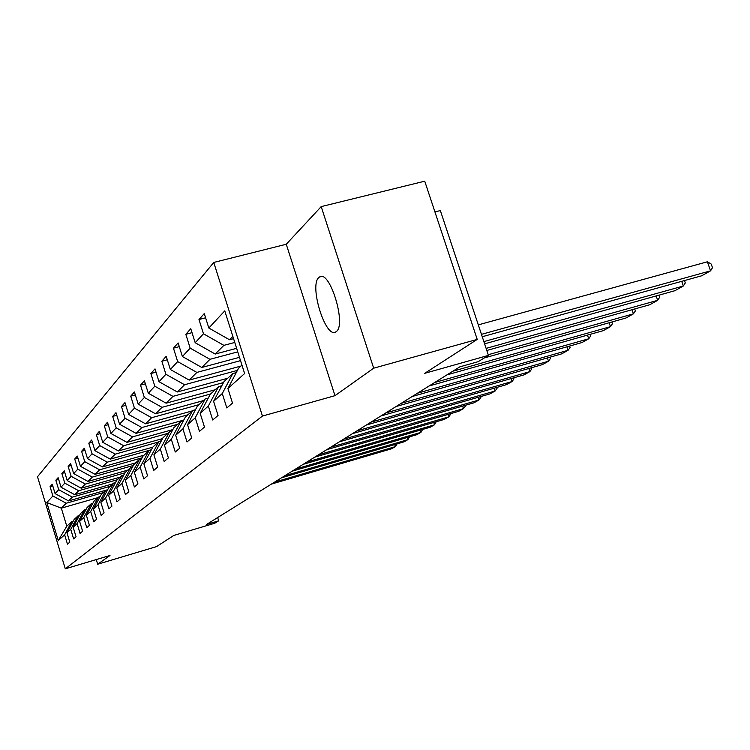 <?xml version="1.0" encoding="UTF-8"?>
<svg xmlns="http://www.w3.org/2000/svg" width="750" height="750" viewBox="0 0 750 750"><rect width="100%" height="100%" fill="white"/><g stroke="black" fill="none" stroke-linecap="round" stroke-linejoin="round"><path stroke-width="1.12" d="M336.291 331.556C346.725 324.853 329.7 269.363 319.584 276.975L318.834 277.538C308.953 285.309 325.528 338.888 335.709 331.95L336.291 331.556M213.75 262.444L37.5 476.756L65.297 568.809L262.444 416.062L213.75 262.444L286.256 244.256L334.988 395.672L373.678 368.184L321.197 206.606L286.256 244.256M321.197 206.606L424.734 181.191L477.225 339.403L424.725 373.322L488.438 355.378L440.344 210.572L434.934 211.931M96.263 559.575L97.678 564.225L156.469 546.638L173.784 535.453L214.734 523.247L218.681 520.828L217.659 517.547M373.678 368.184L477.225 339.403M97.828 497.663L61.322 508.153L66.787 526.2L71.784 521.606L64.641 534.816L67.472 544.163L69.806 542.166L66.956 532.744L70.734 529.35L73.631 538.903L76.069 536.812L73.144 527.184L77.1 523.65L80.053 533.4L82.603 531.225L79.622 521.391L83.747 517.688L86.775 527.663L89.438 525.384L86.381 515.325L90.694 511.462L93.797 521.653L96.591 519.272L93.45 508.987L97.969 504.938L101.156 515.372L104.081 512.869L100.866 502.35L105.6 498.103L108.863 508.781L111.928 506.166L108.628 495.394L113.597 490.941L116.953 501.872L120.169 499.116L116.784 488.081L122.006 483.403L125.447 494.606L128.831 491.719L125.353 480.403L130.847 475.481L134.381 486.975L137.944 483.928L134.362 472.331L140.156 467.147L143.784 478.931L147.544 475.725L143.869 463.819L149.972 458.344L153.713 470.447L157.669 467.062L153.891 454.838L160.331 449.062L164.184 461.494L168.375 457.913L164.475 445.35L171.3 439.237L175.275 452.016L179.709 448.228L175.688 435.3L182.906 428.831L187.012 441.984L191.719 437.963L187.566 424.659L195.234 417.787L199.472 431.334L204.469 427.059L200.175 413.353L208.341 406.041L212.719 420.009L218.044 415.463L213.6 401.325L222.291 393.534L226.828 407.953L232.509 403.097L227.906 388.509L244.613 373.538L224.766 310.875L208.828 328.031L204.272 313.584L198.984 319.519L205.603 317.794M64.641 534.816L58.275 540.506L46.809 502.537L52.884 495.984L50.072 486.684L52.781 485.925M198.984 319.519L203.475 333.797L195.188 342.731L190.781 328.725L185.822 334.294L190.162 348.141L182.381 356.522L178.125 342.938L173.456 348.169L177.656 361.603L170.334 369.488L166.219 356.297L161.831 361.228L165.9 374.278L159 381.703L155.006 368.888L150.872 373.538L154.809 386.212L148.303 393.225L144.431 380.766L140.522 385.153L144.347 397.491L138.188 404.119L134.428 391.988L130.734 396.141L134.447 408.15L128.616 414.431L124.969 402.609L121.463 406.547L125.072 418.247L119.541 424.2L115.997 412.688L112.669 416.419L116.175 427.819L110.925 433.472L107.475 422.25L104.316 425.794L107.728 436.922L102.741 442.294L99.384 431.334L96.375 434.709L99.703 445.566L94.95 450.684L91.678 439.988L88.809 443.203L92.053 453.806L87.525 458.681L84.337 448.228L81.6 451.294L84.759 461.653L80.447 466.303L77.325 456.094L74.719 459.019L77.803 469.144L73.678 473.588L70.641 463.603L68.147 466.397L71.156 476.306L67.219 480.553L64.247 470.775L61.856 473.456L64.8 483.15L61.031 487.219L58.125 477.647L55.838 480.216L58.716 489.703L55.097 493.603L52.266 484.228L50.072 486.684M488.438 355.378L478.2 361.659L459.853 366.844L206.597 524.428L218.681 520.828M66.956 532.744L74.156 519.431L78.019 515.869L79.491 515.447M107.653 489.722L68.541 500.925L72.328 497.128L110.175 486.309M78.019 515.869L70.734 529.35M55.097 493.603L68.541 500.925M58.716 489.703L72.328 497.128M73.144 527.184L80.494 513.6L84.525 509.887L86.062 509.447M112.894 483.816L74.747 494.709L78.703 490.744L117.328 479.728M84.525 509.887L77.1 523.65M61.031 487.219L74.747 494.709M64.8 483.15L78.703 490.744M79.622 521.391L87.103 507.516L91.322 503.644L92.934 503.175M120.159 477.131L81.225 488.212L85.359 484.078L124.969 472.819M91.322 503.644L83.747 517.688M67.219 480.553L81.225 488.212M71.156 476.306L85.359 484.078M86.381 515.325L94.022 501.159L98.428 497.109L100.116 496.622M127.753 470.147L88.003 481.434L92.325 477.103L133.341 465.478M98.428 497.109L90.694 511.462M73.678 473.588L88.003 481.434M77.803 469.144L92.325 477.103M93.45 508.987L101.25 494.513L105.872 490.266L107.634 489.759M135.694 462.844L95.081 474.337L99.609 469.809L142.134 457.8M105.872 490.266L97.969 504.938M80.447 466.303L95.081 474.337M84.759 461.653L99.609 469.809M100.866 502.35L108.825 487.556L113.662 483.103L115.509 482.578M144.009 455.203L102.506 466.913L107.241 462.169L151.378 449.738M113.662 483.103L105.6 498.103M87.525 458.681L102.506 466.913M92.053 453.806L107.241 462.169M108.628 495.394L116.756 480.253L121.838 475.584L123.787 475.031M152.737 447.188L110.278 459.122L115.247 454.144L158.287 442.069M121.838 475.584L113.597 490.941M94.95 450.684L110.278 459.122M99.703 445.566L115.247 454.144M116.784 488.081L125.091 472.594L130.425 467.691L132.469 467.109M162.534 438.6L118.434 450.956L123.666 445.725L167.7 433.416M130.425 467.691L122.006 483.403M102.741 442.294L118.434 450.956M107.728 436.922L123.666 445.725M125.353 480.403L133.847 464.55L139.453 459.384L141.609 458.775M172.856 429.581L127.012 442.369L132.506 436.866L177.6 424.322M139.453 459.384L130.847 475.481M110.925 433.472L127.012 442.369M116.175 427.819L132.506 436.866M134.362 472.331L143.053 456.084L148.959 450.647L151.237 450.009M183.759 420.075L136.031 433.341L141.816 427.547L188.016 414.741M148.959 450.647L140.156 467.147M119.541 424.2L136.031 433.341M125.072 418.247L141.816 427.547M143.869 463.819L152.756 447.159L158.981 441.431L161.381 440.756M192.169 410.925L145.528 423.825L151.631 417.712L198.984 404.653M158.981 441.431L149.972 458.344M128.616 414.431L145.528 423.825M134.447 408.15L151.631 417.712M153.891 454.838L162.984 437.756L169.566 431.7L172.106 430.988M203.362 400.622L155.55 413.794L161.991 407.334L210.572 394.003M169.566 431.7L160.331 449.062M138.188 404.119L155.55 413.794M144.347 397.491L161.991 407.334M164.475 445.35L173.794 427.809L180.759 421.406L183.45 420.666M215.194 389.747L166.134 403.191L172.95 396.366L223.481 382.566M180.759 421.406L171.3 439.237M148.303 393.225L166.134 403.191M154.809 386.212L172.95 396.366M175.688 435.3L185.241 417.291L192.619 410.512L195.469 409.725M227.7 378.253L177.338 391.978L184.556 384.741L237.422 370.387M192.619 410.512L182.906 428.831M159 381.703L177.338 391.978M165.9 374.278L184.556 384.741M187.566 424.659L197.363 406.144L205.191 398.953L208.228 398.109M240.956 366.066L189.197 380.091L196.866 372.413L240.525 360.628M205.191 398.953L195.234 417.787M170.334 369.488L189.197 380.091M177.656 361.603L196.866 372.413M200.175 413.353L210.234 394.312L218.559 386.663L221.794 385.772M239.475 357.328L201.797 367.472L209.944 359.316L237.741 351.863M218.559 386.663L208.341 406.041M182.381 356.522L201.797 367.472M190.162 348.141L209.944 359.316M213.6 401.325L223.922 381.722L232.791 373.575L236.241 372.628M236.625 348.319L215.203 354.047L223.875 345.356L234.769 342.459M232.791 373.575L222.291 393.534M195.188 342.731L215.203 354.047M203.475 333.797L223.875 345.356M227.906 388.509L238.519 368.306L241.95 365.147M233.569 338.663L229.481 339.75L232.847 336.384M208.828 328.031L229.481 339.75M334.988 395.672L262.444 416.062M97.678 564.225L109.987 555.487L65.297 568.809M71.784 521.606L73.2 521.194M103.322 492.609L66.225 503.25L61.322 508.153L46.809 502.537M66.787 526.2L58.275 540.506M52.884 495.984L66.225 503.25M185.822 334.294L192.019 332.672M173.456 348.169L179.278 346.631M161.831 361.228L167.306 359.775M150.872 373.538L156.028 372.15M140.522 385.153L145.388 383.841M130.734 396.141L135.328 394.894M121.463 406.547L125.812 405.366M112.669 416.419L116.794 415.294M104.316 425.794L108.234 424.716M96.375 434.709L100.097 433.678M88.809 443.203L92.362 442.219M81.6 451.294L84.984 450.356M74.719 459.019L77.944 458.119M68.147 466.397L71.231 465.534M61.856 473.456L64.809 472.631M55.838 480.216L58.659 479.419M481.453 334.35L710.55 270.834L707.4 261.788L478.303 324.862M482.25 336.731L701.653 275.794L710.55 270.834L712.5 267.703L711.244 264.094L707.4 261.788M483.872 341.616L683.334 286.012L681.722 281.334M484.612 343.837L674.953 290.691L683.334 286.012L685.294 282.938L684.478 280.566M486.122 348.394L657.675 300.328L656.166 295.931M486.806 350.466L649.753 304.744L657.675 300.328L659.634 297.3L658.903 295.172M488.222 354.722L633.422 313.847L632.016 309.722M484.191 357.984L625.931 318.028L633.422 313.847L635.391 310.884L634.734 308.962M452.794 371.231L610.481 326.653L609.159 322.762M446.869 374.916L603.384 330.609L610.481 326.653L612.441 323.728L611.85 322.003M434.653 382.519L588.741 338.775L587.494 335.109M429.047 386.006L582.009 342.534L588.741 338.775L590.7 335.906L590.166 334.35M417.469 393.216L568.106 350.287L566.934 346.819M412.144 396.525L561.712 353.85L568.106 350.287L570.056 347.466L569.578 346.059M401.156 403.359L548.503 361.219L547.397 357.938M396.103 406.509L542.419 364.613L548.503 361.219L550.444 358.453L550.022 357.188M385.659 413.006L529.847 371.625L528.806 368.512M380.859 415.997L524.053 374.85L529.847 371.625L531.778 368.897L531.394 367.772M370.922 422.175L512.072 381.534L511.087 378.581M366.347 425.025L506.559 384.619L512.072 381.534L513.994 378.853L513.656 377.841M356.878 430.912L495.131 390.994L494.194 388.181M352.519 433.622L489.862 393.928L495.131 390.994L497.034 388.35L496.734 387.45M343.491 439.247L478.95 400.012L478.059 397.341M339.328 441.834L473.916 402.825L478.95 400.012L480.844 397.425L480.572 396.609M330.712 447.197L463.481 408.637L462.647 406.088M326.737 449.672L458.672 411.328L463.481 408.637L465.366 406.088L465.122 405.366M318.497 454.8L448.688 416.897L447.891 414.459M314.7 457.162L444.084 419.466L448.688 416.897L450.553 414.384L450.347 413.747M306.816 462.066L434.522 424.8L433.762 422.475M303.178 464.334L430.106 427.256L434.522 424.8L436.191 421.762M295.622 469.031L420.938 432.375L420.216 430.144M292.134 471.197L416.709 434.728L420.938 432.375L422.616 429.45M284.906 475.706L407.916 439.641L407.222 437.512M281.559 477.778L403.847 441.9L407.916 439.641L409.594 436.819M274.613 482.1L395.4 446.616L394.744 444.572M271.406 484.097L391.5 448.791L395.4 446.616L397.087 443.888M321.234 276.553L319.584 276.975"/></g></svg>
